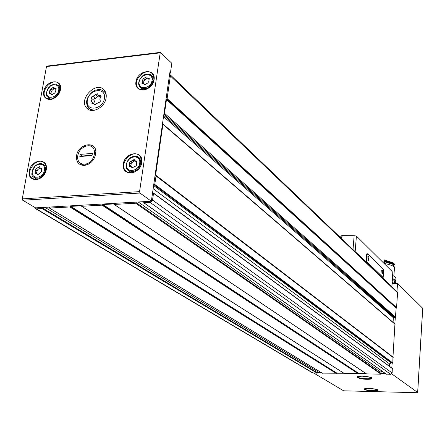 <?xml version="1.0" encoding="UTF-8"?>
<svg xmlns="http://www.w3.org/2000/svg" width="445" height="445" viewBox="0 0 445 445"><rect width="100%" height="100%" fill="white"/><g stroke="black" fill="none" stroke-linecap="round" stroke-linejoin="round"><path stroke-width="0.67" d="M102.912 204.55L102 205.139L81.735 206.291L81.012 205.796L70.705 206.385L69.815 206.97L49.395 208.054L49.545 207.064L136.103 202.108L135.68 203.226L114.265 204.444L113.52 203.944L102.912 204.55L358.876 373.483L365.99 373.594M47.103 66.066L46.486 66.566L22.272 198.876L22.717 200.211L35.6 207.865L42.453 207.47L42.03 208.549L36.345 208.872L35.361 208.566L34.821 207.403M143.807 201.663L151.35 201.235L139.953 193.047L139.558 191.634L160.272 52.377L171.815 63.273L170.402 73.097L169.857 72.574L152.524 193.102L153.419 192.991L153.514 193.319L152.546 200.061L151.895 201.474L150.393 202.375L143.902 202.759L143.807 201.663L136.103 202.108M152.524 193.102L151.35 201.235M162.497 123.732L162.915 124.316L155.622 175.091L156 175.97L154.788 184.441L153.72 184.786M169.612 74.287L170.357 75.962L167.109 98.601L166.48 99.519L164.5 113.286L163.905 113.959M155.694 175.391L392.957 357.179L392.829 362.981L392.128 363.153L391.8 368.015M394.938 323.943L392.957 357.179M166.48 99.519L396.189 308.185L394.793 323.821M397.096 291.742L397.569 292.816L396.567 307.612L396.189 308.185M321.201 372.554L317.424 372.498L317.202 373.183L312.551 372.871L35.711 208.772M70.41 206.53L336.726 373.222L322.224 373.138M385.409 373.539L381.226 373.477L381.003 374.178L366.43 373.889L114.154 204.427M102.611 204.694L358.876 373.483M358.681 373.561L344.347 373.55L81.641 206.285M343.874 373.249L336.726 373.222M392.312 368.388L392.156 372.938L390.682 374.328L386.271 374.095M391.75 373.867L417.649 392.468L416.731 392.701L343.623 390.805L313.858 373.127M392.14 283.515L397.53 283.409L422.689 308.279M397.53 283.409L396.973 291.625M392.128 363.153L391.06 362.842L389.609 363.91L389.442 366.285M138.217 201.986L381.015 372.354L381.821 371.002M381.015 372.354L381.226 373.477M44.878 207.331L317.246 371.403L317.591 370.368M317.246 371.403L317.424 372.498M395.216 317.546L393.881 317.335L393.374 317.747L393.063 322.33M42.453 207.47L49.545 207.064M169.773 73.169L170.402 73.097M76.557 155.728C78.092 143.585 96.259 140.281 95.847 152.34C94.991 159.616 91.164 163.988 84.378 165.462C78.659 165.267 76.05 162.019 76.557 155.728M106.11 97.855C106.578 94.635 105.932 92.004 104.163 89.968C96.203 80.373 77.864 99.641 86.803 108.174C91.959 114.287 104.953 107.395 106.11 97.855M54.034 87.57L54.301 88.249L56.131 88.494L55.575 91.692L54.624 93.116L51.559 94.852L51.125 93.773L49.312 93.533L49.868 90.335L50.819 88.917L53.878 87.187L54.034 87.57M60.225 86.291L59.352 86.336M49.807 98.573L49.99 99.452M39.755 167.131L40.095 167.926L41.847 168.154L41.307 171.553L40.323 173.016L37.235 174.768L36.696 173.506L34.96 173.283L35.505 169.884L36.479 168.427L39.566 166.68L39.755 167.131M45.746 165.101L44.544 165.217M35.7 178.456L36.073 179.619M146.917 77.274L147.162 77.886L149.286 78.264L148.791 81.574L147.779 83.02L144.458 84.789L144.074 83.805L141.961 83.432L142.461 80.128L143.468 78.687L145.376 77.441L146.783 76.918L146.917 77.274M153.731 76.523L152.296 76.407M141.493 88.46L141.766 89.907M134.446 159.972L134.757 160.717L136.815 161.073L136.437 165.306L135.903 165.991L131.942 167.882L131.436 166.691L129.4 166.341L129.784 162.114L132.871 160.089L134.268 159.549L134.446 159.972M141.098 158.008L139.229 157.953M129.184 171.13L129.74 172.916M149.064 79.449L147.345 78.059M142.172 82.258L143.529 83.482L143.818 81.357L144.825 79.916L147.317 78.036M145.237 84.85L144.074 83.805M136.832 162.114L135.007 160.906M130.797 166.38L131.347 162.87L134.685 160.634M132.604 167.565L132.949 167.86M41.919 169.111L40.323 168.077M36.446 173.35L37.069 170.897L38.042 169.439L40.078 167.91M56.02 89.579L54.479 88.388L52.315 90.074L50.819 88.917M50.908 93.611L51.364 91.486L52.315 90.074M52.443 94.785L51.125 93.773M97.739 94.346L98.117 95.297L100.915 95.731L100.631 97.416L99.791 98.962L100.147 100.381C100.531 101.56 100.069 102.25 98.762 102.456L94.218 104.953L93.606 103.429L90.847 103.012L91.119 101.31L91.959 99.775L91.614 98.356C91.236 97.188 91.692 96.504 92.994 96.292L95.625 94.568L97.527 93.806L97.739 94.346M100.659 97.394L98.389 95.519M93.561 103.385L94.462 101.788L94.112 100.381C93.734 99.213 94.195 98.529 95.486 98.323L98.751 95.814M83.699 146.783L86.558 145.943C81.001 147.79 78.003 151.667 77.552 157.58C77.881 161.541 79.866 163.749 83.521 164.211L80.812 164.939M80.183 154.382L92.382 153.408L92.026 155.561L79.822 156.529L80.183 154.382L82.047 156.023L92.082 155.233M83.521 164.211L85.612 164.055C95.352 162.497 98.061 145.749 88.638 145.771L86.558 145.943M92.983 146.01L88.638 145.771M85.612 164.055L88.577 164.166M82.047 156.023L81.997 156.356M383.162 277.452L366.519 261.493L367.008 255.146L367.47 253.817L367.781 253.884L383.156 268.98L383.601 271.344L383.162 277.452L382.539 277.463L391.839 286.714M341.582 236.117L341.582 235.728L342.105 235.666L354.142 235.694L356.417 236.072L391.455 270.783L392.807 272.39L391.839 286.369M354.359 250.88L365.873 261.51L366.363 255.163L367.03 253.828M341.187 238.281L342.088 236.106L341.849 238.915M366.519 261.493L365.873 261.51M391.934 286.513L392.807 272.39M369.011 259.257C368.961 256.815 368.566 255.953 367.831 256.682L368.171 260.753L369.011 259.257M382.8 272.64C382.761 270.338 382.4 269.503 381.727 270.137L382.016 274.114L382.8 272.64M381.888 273.77L382.305 272.529L381.693 270.21M367.926 260.425L368.493 259.14L367.815 256.721M394.292 283.471L392.234 282.186M394.57 283.465L394.598 280.995L392.457 278.965M394.632 283.465L395.666 282.186C396.017 280.94 394.96 279.683 392.496 278.425M395.716 281.435L395.861 279.282C396.217 278.025 395.16 276.762 392.696 275.494M384.213 260.726L384.547 259.936L393.23 262.884L394.698 264.274C392.407 262.795 388.913 261.61 384.213 260.726L384.163 261.36C388.869 262.244 392.362 263.429 394.654 264.909L384.358 261.699L384.23 263.429M384.174 261.237L383.851 261.526M394.698 264.274L394.654 264.909M393.558 264.808L393.458 266.305M393.881 276.167L394.515 266.928C392.234 265.459 388.746 264.286 384.063 263.401M384.358 261.699L384.163 261.36M170.357 75.962L397.569 292.816M167.109 98.601L396.567 307.612M156 175.97L393.196 357.569M154.788 184.441L392.829 362.981M69.815 206.97L336.342 373.477M49.601 208.115L322.43 373.26M102 205.139L358.292 373.822M81.735 206.291L344.502 373.605M135.68 203.226L381.003 374.178M114.265 204.444L366.591 373.95M150.16 202.403L390.682 374.328M143.902 202.759L386.505 374.262M422.7 308.085L417.649 392.468M362.08 376.159C353.069 376.008 357.997 379.168 366.847 379.301C375.819 379.485 371.119 376.303 362.08 376.159M368.927 388.346C361.918 389.114 363.398 390.059 373.372 391.183C380.447 390.432 378.968 389.486 368.927 388.346M153.514 193.319L392.445 368.644M152.546 200.061L392.156 372.938M42.03 208.549L317.202 373.183M36.345 208.872L313.258 373.121M154.209 184.898L392.462 363.248M153.614 185.509L391.06 362.842M153.152 188.708L389.609 363.91M142.984 201.713L143.613 202.158M136.159 202.647L381.293 373.828M113.52 203.944L113.892 204.194M102.3 204.995L358.486 373.744M81.012 205.796L81.346 206.007M70.705 206.385L336.921 373.144M70.104 206.825L336.537 373.399M42.486 207.993L317.48 372.838M155.928 175.664L393.13 357.368M155.622 175.091L392.891 356.985M162.915 124.316L395.099 324.294M163.526 116.596L393.374 317.747M163.704 115.361L393.881 317.335M163.877 114.137L395.082 317.546M164.5 113.286L395.583 317.14M166.636 99.213L396.284 307.99M166.947 98.907L396.473 307.807M22.717 200.211L139.953 193.047M22.272 198.876L139.558 191.634M141.799 162.559C143.724 149.904 125.073 151.411 123.265 163.932C121.185 176.537 139.975 175.269 141.799 162.559M154.098 79.7C155.934 67.679 137.65 69.798 135.936 81.691C133.956 93.673 152.368 91.77 154.098 79.7M46.28 169.651C48.483 157.491 31.322 158.882 29.242 170.913C26.906 183.029 44.177 181.86 46.28 169.651M60.476 89.595C62.573 78.025 45.724 79.978 43.744 91.431C41.513 102.967 58.473 101.215 60.476 89.595M46.486 66.566L160.072 52.855M58.679 90.357C60.181 82.141 48.194 83.504 46.786 91.659C45.218 99.864 57.26 98.595 58.679 90.357M60.381 87.142L58.384 85.568C55.291 84.133 56.148 83.12 50.73 85.535C45.863 91.564 44.917 95.425 47.899 97.121C52.983 99.641 56.893 97.466 59.619 90.596L59.702 88.533L59.018 86.408L58.384 85.568L56.126 84.333M60.353 89.834L60.286 86.369L58.84 83.666C52.755 76.707 39.16 91.703 45.946 97.878C49.823 102.272 59.374 96.971 60.353 89.834M44.467 170.268C46.046 161.635 33.842 162.597 32.363 171.164C30.716 179.774 42.976 178.923 44.467 170.268M46.08 166.235L43.86 164.767C40.462 163.476 41.374 162.297 35.75 165.301C31.289 171.77 30.649 175.764 33.831 177.271C38.993 179.602 42.865 177.338 45.44 170.485L45.435 167.659L44.645 165.685L43.86 164.767L41.124 163.582M46.163 169.851C46.625 166.864 45.98 164.522 44.233 162.826C37.374 155.989 24.358 172.226 31.901 178.211C38.248 181.059 42.998 178.273 46.163 169.851M152.034 80.517C153.347 71.979 140.342 73.458 139.129 81.93C137.739 90.446 150.811 89.078 152.034 80.517M152.985 80.767L151.845 75.984C146.933 69.465 134.524 81.29 140.069 87.187C145.682 90.396 149.987 88.255 152.985 80.767M153.92 79.955L153.814 76.735L152.524 74.093C146.488 66.049 131.208 80.617 138.045 87.871C142.077 93.211 153.108 87.754 153.92 79.955M139.708 163.215C141.087 154.231 127.821 155.277 126.536 164.194C125.073 173.155 138.412 172.226 139.708 163.215M140.687 163.448L140.537 160.372L139.185 157.919C133.556 151.434 121.602 164.339 127.854 170.146C133.589 173.161 137.867 170.93 140.687 163.448M141.627 162.77L141.443 158.998L139.791 155.989C132.866 147.985 118.142 163.893 125.852 171.025C130.285 176.075 140.781 170.619 141.627 162.77M149.392 78.932L148.513 78.131M146.728 78.676L145.376 77.441M144.825 79.916L143.468 78.687M143.846 81.385L142.489 80.161M144.936 84.989L144.319 84.428M136.993 161.652L136.064 160.945M134.284 161.168L132.871 160.089M132.337 162.403L130.919 161.329M131.331 163.921L129.912 162.848M130.997 166.13L129.578 165.062M132.554 168.043L131.759 167.448M42.041 168.616L41.213 168.071M39.872 168.26L38.309 167.242M38.042 169.439L36.479 168.427M37.069 170.897L35.505 169.884M36.685 173.016L35.122 172.009M37.875 174.846L37.035 174.307M56.276 89.039L55.464 88.405M54.101 88.889L52.61 87.732M51.364 91.486L49.868 90.335M51.003 93.506L49.501 92.354M52.082 94.98L51.398 94.457M104.442 98.478C106.383 86.858 89.184 88.75 87.359 100.247C85.284 111.829 102.6 110.143 104.442 98.478M106.227 94.969L104.575 91.792L101.054 89.773M105.793 92.81L104.575 91.792C98.556 87.787 98.751 89.946 95.414 90.174L93.328 91.175C89.846 94.062 87.715 96.96 86.925 99.869C86.191 102.778 86.82 105.593 88.822 108.313L93.695 110.41M101.11 96.571L99.897 95.569M98.111 96.604L95.625 94.568M95.486 98.323L92.994 96.292M94.112 100.381L91.614 98.356M93.622 103.323L91.119 101.31M94.969 105.181L93.995 104.403M364.527 388.769C363.832 390.259 377.482 391.544 377.855 390.02L377.866 389.981M357.491 376.648C356.573 378.306 371.063 379.719 371.525 378.016L371.547 377.955M356.417 236.072L355.182 251.286M339.007 236.2L341.832 236.089M340.492 237.619L341.243 237.591M342.105 235.666L342.072 236.1M354.142 235.694L353.007 249.584M367.008 255.146L366.363 255.163M422.744 308.207L417.699 392.529M170.04 74.643L397.285 291.92M153.419 192.991L392.368 368.432M143.735 202.725L386.332 374.195M114.109 204.416L366.43 373.889M81.591 206.269L344.347 373.55M49.467 208.099L322.286 373.21M162.803 123.882L395.004 324.005M46.714 66.11L160.272 52.377M50.869 99.385L48.828 97.833M47.164 98.801L45.946 97.878L50.53 99.424C52.961 99.758 59.964 94.818 60.298 89.662C60.114 85.412 59.624 83.415 58.84 83.666M37.28 179.463L35.01 178.022M33.431 179.179L31.901 178.211C32.624 179.179 34.204 179.635 36.646 179.569C41.029 178.851 44.183 175.564 46.102 169.701C46.491 166.614 45.868 164.322 44.233 162.826M153.959 77.942L151.845 75.984C149.147 73.77 146.45 73.508 143.746 75.205C143.079 74.966 139.229 79.06 138.757 82.492L140.069 87.187M143.207 89.985L141.043 88.054M139.313 88.994L138.045 87.871C138.545 89.284 140.659 89.946 144.386 89.846C149.492 88.41 152.657 85.056 153.887 79.788L153.742 76.562L152.524 74.093M141.571 159.766L139.185 157.919C136.965 155.95 134.29 155.744 131.158 157.302C128.883 157.408 123.46 166.224 127.854 170.146M131.592 172.916L129.15 171.108M127.52 172.26L125.852 171.025C129.684 176.014 140.826 170.763 141.582 162.625L141.365 158.837L139.791 155.989M143.818 81.357L142.461 80.128M143.891 81.435L142.534 80.211M132.855 167.754L131.436 166.691M38.259 174.512L36.696 173.506M91.498 110.427L90.263 109.453M88.399 109.425L86.803 108.174M95.508 104.959L93.606 103.429M95.414 153.191L95.847 152.34M85.323 164.722L84.378 165.462M377.855 389.97L377.855 390.02C377.677 389.408 374.718 388.852 368.966 388.351L364.622 388.73M371.531 377.933L371.525 378.016C373.088 377.733 369.951 377.115 362.124 376.164L357.585 376.609M339.029 236.217L341.788 236.111M341.571 235.728L341.538 236.123M367.47 253.817L366.825 253.839"/></g></svg>
